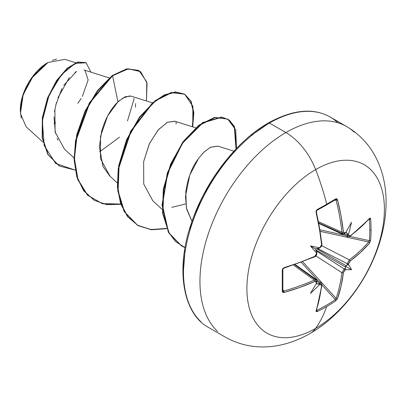 <?xml version="1.0" encoding="UTF-8"?>
<svg xmlns="http://www.w3.org/2000/svg" width="406" height="406" viewBox="0 0 406 406"><rect width="100%" height="100%" fill="white"/><g stroke="black" fill="none" stroke-linecap="round" stroke-linejoin="round"><path stroke-width="0.61" d="M316.294 212.12A193.144 108.554 -118.7 0 0 316.188 211.678A193.144 108.554 61.3 0 1 321.694 243.874A1.03 0.513 174.2 0 1 321.973 244.184A1.03 0.513 174.2 0 1 321.608 244.625L320.187 247.224A1.03 0.533 63.9 0 1 319.989 247.792A1.03 0.533 -116.1 0 0 320.187 247.224A194.357 102.002 175.8 0 1 319.014 247.792A194.357 102.002 -4.2 0 0 320.187 247.224L321.268 246.137L321.608 244.625L319.415 228.639L316.076 212.257L316.208 210.694L317.162 209.557A192.916 51.283 -18.8 0 0 326.734 204.198A194.449 112.264 -120 0 0 315.65 169.581A97.227 56.135 -60 0 1 384.396 209.278A97.227 56.135 -60 0 1 315.65 328.352A97.227 56.135 120 0 0 384.396 209.278A97.227 56.135 120 0 0 315.65 169.581A97.227 56.135 120 0 0 246.899 288.661A97.227 56.135 120 0 0 315.65 328.352A48.613 28.065 60 0 1 310.077 333.483A48.613 28.065 -120 0 0 315.65 328.352A194.449 112.264 -120 0 0 326.734 306.535A192.916 148.931 -150.8 0 1 317.162 311.569L316.208 311.701L316.076 310.971L319.415 298.659L321.608 285.342L321.268 284.444L320.187 284.52A194.357 121.567 -175.5 0 1 319.014 285.068A142.049 139.908 -72.4 0 1 310.448 293.36A142.049 24.005 -62.2 0 0 316.315 283.51A194.357 102.007 -115.8 0 0 316.406 282.337L316.01 281.404L314.868 281.449L299.927 287.407L284.073 292.493L282.784 292.401L282.277 291.427L282.277 269.985L282.784 268.584L284.073 267.691L299.927 262.398L314.868 256.303L316.01 255.252L316.406 253.765A194.357 102.007 -115.8 0 0 316.315 252.471A142.049 53.658 -109.7 0 1 310.448 245.965A142.049 53.658 -10.3 0 1 319.014 247.792L319.283 248.132L316.528 248.639L346.333 265.849L347.11 265.072A193.327 120.922 -124.5 0 0 347.242 263.707L349.338 259.835L321.765 245.711L349.338 259.835A193.144 114.39 1.3 0 0 368.663 241.976A1.03 0.746 40.9 0 1 369.556 243.138L370.622 240.423A192.916 148.936 -149.2 0 0 371.043 229.786A1.03 0.594 180 0 1 369.79 230.085A191.896 148.149 30.8 0 1 369.369 240.662A1.03 0.609 4.6 0 0 370.622 240.423L369.556 243.138L360.569 252.395L350.129 261.094L349.18 262.251L348.703 263.692A194.357 121.567 55.5 0 1 348.597 264.869A142.049 62.25 -8.2 0 1 351.494 269.665A142.049 62.245 -111.8 0 1 345.897 269.548A194.357 121.567 -175.5 0 1 344.927 270.234L343.923 271.365L343.39 272.766L341.076 286.154L337.553 298.572L335.732 300.851A192.916 148.931 -150.8 0 1 326.734 306.535A194.449 112.264 60 0 1 315.65 328.352A97.227 56.135 -60 0 1 246.899 288.661A97.227 56.135 -60 0 1 315.65 169.581A48.613 28.065 -120 0 0 285.88 132.549A121.531 70.167 120 0 0 208.882 232.176A121.531 70.167 120 0 0 217.499 331.362A121.531 70.167 -60 0 1 208.882 232.176A121.531 70.167 -60 0 1 285.88 132.549L269.422 123.048A121.531 70.167 120 0 0 192.419 222.676A121.531 70.167 120 0 0 201.041 321.862A121.531 70.167 -60 0 1 192.419 222.676A121.531 70.167 -60 0 1 269.422 123.048A2.055 1.188 -120 0 0 268.391 122.947A2.055 1.188 60 0 1 269.422 123.048A121.531 70.167 -60 0 1 337.797 122.698A121.531 70.167 120 0 0 269.422 123.048L285.88 132.549A121.531 70.167 -60 0 1 354.255 132.199A121.531 70.167 120 0 0 285.88 132.549A48.613 28.065 60 0 1 315.65 169.581A194.449 112.264 60 0 1 326.734 204.198A1.03 0.594 60 0 1 326.566 204.959A1.03 0.594 60 0 1 326.561 204.964L335.539 199.61A1.03 0.645 -121.6 0 0 335.732 198.833A192.916 51.283 161.2 0 1 326.734 204.198A192.916 51.283 -18.8 0 0 335.732 198.833L336.833 198.788L337.553 199.859L341.076 216.134L343.39 232.054L343.918 233.059L344.927 232.937A194.357 102.002 -4.2 0 0 345.897 232.278A142.049 24.005 -57.8 0 0 351.494 222.27A142.049 139.908 -47.6 0 1 348.597 233.836A194.357 121.567 55.5 0 1 348.703 235.12L349.18 236.099L350.129 235.942L360.569 227.385L369.556 218.337L370.257 218.088L370.622 218.976A192.916 148.936 30.8 0 1 371.043 229.786A192.916 148.936 30.8 0 1 370.622 240.423A1.03 0.609 -175.4 0 1 369.369 240.662A191.896 148.149 -149.2 0 0 369.79 230.085A191.896 148.149 -149.2 0 0 369.369 219.336L369.008 219.27L369.369 219.336A1.03 0.573 -4.4 0 0 370.622 218.976L369.556 218.337A194.175 109.133 178.7 0 1 350.129 235.942L348.703 235.12A194.357 121.567 -124.5 0 0 348.597 233.836L347.871 234.561L346.09 231.938L347.11 233.795A193.327 120.922 55.5 0 1 347.242 235.282A193.327 120.922 -124.5 0 0 347.11 233.795L347.871 234.561L348.597 233.836A142.049 139.908 -47.6 0 0 351.494 222.27A142.049 24.005 -57.8 0 1 345.897 232.278A194.357 102.002 175.8 0 1 344.927 232.937L343.39 232.054A194.175 115.005 -121.3 0 0 337.553 199.859L335.732 198.833A1.03 0.645 58.4 0 1 335.544 199.61A1.03 0.645 58.4 0 1 335.539 199.61L335.595 199.585M335.315 199.676L336.102 200.183A193.144 114.396 58.7 0 1 341.903 232.207L342.781 233.749L341.903 232.207L318.588 221.727L341.903 232.207A193.144 114.396 -121.3 0 0 336.102 200.183L335.818 199.656L335.315 199.676A1.03 0.645 -121.6 0 0 335.544 199.61M21.229 118.141L20.3 110.452L22.35 97.191L28.826 82.433M31.409 78.404L47.989 62.463L33.348 75.755L23.132 94.715L20.442 113.604L26.096 126.713L43.021 142.242M47.619 62.676A38.636 22.305 120 0 0 20.3 109.996L22.381 96.719L28.303 83.068L37.164 71.116L47.619 62.676M74.958 72.441L76.516 71.441L63.742 85.361M61.93 88.599L55.8 104.976M54.911 109.189L55.099 131.96L64.473 149.144L74.059 157.939M152.478 102.87L131.062 96.126L125.104 96.79L117.933 101.901C110.777 108.701 105.342 118.547 101.622 131.437L99.404 146.698L102.982 166.49L109.661 175.915L117.248 182.873M195.667 127.804L174.692 121.201L167.414 122.287L158.33 129.753L149.535 143.435L143.638 161.654L143.744 184.075L152.844 200.843L162.217 209.44M171.789 207.354L185.76 203.929M233.932 151.189L217.885 146.135L210.612 147.216L204.355 151.732L198.767 158.132L189.805 174.92L185.481 196.347L186.674 209.273L191.997 221.361L186.415 208.116L185.786 191.855C189.506 166.714 199.356 158.355 198.767 158.132L203.979 152.077L210.43 147.302L218.042 146.185M176.158 121.886L176.052 123.937L176.153 121.891M75.668 62.763L64.884 59.367L47.989 62.463M53.952 123.617L55.607 122.779M77.825 103.363L81.129 98.516M82.357 96.44L88.148 79.88L85.042 70.456M69.314 77.632L57.962 97.724M56.454 102.469L54.505 111.716M53.983 116.898L55.439 133.346M57.099 138.309L57.926 140.166M99.511 151.9L119.521 137.172M135.452 107.214L135.568 103.657M129.753 95.872L122.323 98.303M119.465 100.48L117.933 101.901L112.579 75.749L128.362 68.827L140.583 71.644L147.033 83.154L146.485 100.982L146.774 81.997L139.019 70.593L127.235 69.015L112.579 75.749L112.218 75.541L126.875 68.807L139.019 70.593M75.186 170.109L55.683 163.496L44.224 145.597L42.315 120.917L49.035 95.374L61.392 74.765L75.191 63.336L86.133 62.813L90.883 72.141L86.123 62.808L77.998 62.275L67.604 68.391L56.891 80.784L47.938 98.059L42.676 117.994L42.518 137.822L48.157 154.681L59.393 166.039L75.186 170.109M59.21 165.932L47.796 154.473L42.158 137.614L42.315 117.786L47.583 97.851L56.53 80.576L67.249 68.183L77.637 62.067L85.762 62.6L77.647 62.062L67.254 68.178L56.535 80.566L47.583 97.846L42.315 117.781L42.158 137.614L47.796 154.478L59.037 165.831M138.669 70.39L126.88 68.807L112.218 75.541L89.34 102.86L75.531 140.623L74.1 159.72L76.82 176.894L83.636 190.764L94.314 200.341M133.98 98.323L133.939 99.262M133.939 99.297L127.484 120.947M268.391 122.947C292.767 109.544 313.361 107.575 330.185 117.029L346.643 126.53C364.055 136.903 375.854 152.362 382.041 172.905C398.961 230.578 360.432 304.591 310.184 333.417C300.643 338.964 290.686 342.857 280.323 345.1C260.439 349.185 242.037 346.496 225.117 337.031L208.654 327.525C183.893 314.609 174.844 271.157 191.104 223.995C204.675 181.903 236.581 140.78 268.391 122.947A2.055 1.188 60 0 0 267.965 123.886L251.481 135.279M235.637 149.976L221.031 167.424L208.227 186.948L197.722 207.796L189.917 229.167M185.106 250.243L183.487 270.213M143.638 161.654L149.291 143.937L157.975 130.159L167.267 122.353L174.9 121.267M110.046 176.27L100.449 158.67L100.526 136.299L107.671 115.857L117.933 101.901L112.579 75.749L97.892 90.741L85.427 111.239L77.14 134.772L74.425 158.467L77.952 179.437L87.594 195.149L102.419 203.746L120.826 204.299L106.788 204.654L94.491 200.442L83.996 190.972L77.181 177.102L74.46 159.928L75.892 140.831L89.701 103.068L112.579 75.749L112.218 75.541L97.506 90.563L85.032 111.112L76.754 134.69L74.065 158.416L77.653 179.391L87.366 195.068L102.266 203.594L120.734 204.04M192.708 126.87L193.845 112.482L191.084 101.277L184.811 94.268L175.707 92.132L164.684 95.126L152.803 103.109L131.006 131.412L118.613 168.668L117.76 187.151L120.881 203.624L127.88 216.819L138.35 225.756L151.59 229.791L166.673 228.685L151.194 229.745L137.69 225.386L124.48 211.734L118.09 190.886L119.08 165.775L126.89 139.989L139.918 117.217L155.767 100.688L171.621 92.68L184.649 94.177L192.906 106.296L192.708 126.87M236.48 148.479L234.475 126.631L229.329 120.1L221.94 117.182L202.787 122.916L182.624 143.1L167.714 173.027L162.395 205.081L168.495 231.922L175.631 241.463L185.045 247.701L181.741 246.041L169.2 233.196L162.943 213.434L163.659 189.353L171.002 164.268L183.603 141.719L199.27 125.383L214.947 117.583L227.832 119.105L235.764 130.032L236.48 148.479M184.649 94.177L171.261 92.472L155.412 100.48L139.557 117.009L126.53 139.781L118.719 165.567L117.73 190.678L124.124 211.526L137.329 225.178L150.946 229.552L166.561 228.416L151.433 229.603L138.147 225.635L127.621 216.743L120.572 203.568L117.41 187.105L118.232 168.607L130.6 131.29L152.412 102.926L164.308 94.923L175.351 91.923L184.466 94.07L190.739 101.099L193.489 112.33L192.327 126.753M227.832 119.105L214.586 117.375L198.91 125.175L183.243 141.511L170.642 164.06L163.298 189.145L162.583 213.226L168.84 232.988L181.563 245.94M185.05 247.65L175.524 241.489L168.282 231.983L162.035 205.076L167.343 172.855L182.345 142.775L202.63 122.576L221.838 117.004L229.202 120.069L234.272 126.773L236.013 148.966M52.354 60.347L56.571 59.088M344.049 233.831L347.242 235.282L344.049 233.831M336.102 200.183L334.605 200.183L336.102 200.183A1.03 0.386 -14.1 0 0 337.553 199.859A1.03 0.386 165.9 0 1 336.102 200.183M316.563 281.419A1.03 0.65 -175.7 0 1 316.802 281.876A1.03 0.65 -175.7 0 1 316.406 282.337A1.03 0.65 4.3 0 0 316.802 281.876L316.035 280.074L314.264 280.084A1.03 0.513 66.2 0 1 314.868 281.449A1.03 0.513 -113.8 0 0 314.264 280.084A193.144 114.39 -178.7 0 1 283.627 291.072L282.88 289.772L283.627 291.072A1.03 0.386 74.1 0 1 284.073 292.493A194.175 114.999 1.3 0 0 314.868 281.449L316.406 282.337A194.357 102.007 64.2 0 1 316.315 283.51A142.049 24.005 -62.2 0 1 310.448 293.36A142.049 139.908 -72.4 0 0 319.014 285.068L319.283 284.073L318.243 283.799A193.327 120.922 4.5 0 0 319.593 283.165A193.327 120.922 -175.5 0 1 318.243 283.799L316.117 283.845L319.283 284.073L319.014 285.068A194.357 121.567 4.5 0 0 320.187 284.52L321.608 285.342A194.175 109.133 61.3 0 1 316.076 310.971L317.162 311.569A192.916 148.931 29.2 0 0 326.734 306.535A192.916 148.931 29.2 0 0 335.732 300.851L337.553 298.572A1.03 0.746 -160.9 0 1 336.102 298.374L302.744 261.794L336.102 298.374A193.144 114.396 -121.3 0 0 341.903 272.71L344.207 268.955L316.193 250.852L344.207 268.955A193.327 120.922 4.5 0 0 345.323 268.163L345.607 267.102L315.802 249.893L316.741 252.532L316.315 252.471A194.357 102.007 64.2 0 1 316.406 253.765L314.868 256.303A1.03 0.513 65.8 0 1 314.665 256.836A1.03 0.513 -114.2 0 0 314.868 256.303A194.175 109.133 178.7 0 1 284.073 267.691A1.03 0.376 73.3 0 1 283.906 268.214A1.03 0.376 -106.7 0 0 284.073 267.691L282.277 269.985A1.03 0.538 -1.5 0 0 282.85 269.493A1.03 0.538 178.5 0 1 282.277 269.985A192.916 51.283 78.8 0 1 282.277 291.427A1.03 0.645 1.6 0 0 282.85 290.879A1.03 0.645 -178.4 0 1 282.277 291.427L284.073 292.493A1.03 0.386 -105.9 0 0 283.627 291.072A193.144 114.39 1.3 0 0 314.264 280.084L293.528 265.133L314.264 280.084L316.051 280.084M284.058 267.95A193.144 108.554 178.7 0 1 283.627 268.077A193.144 108.554 -1.3 0 0 284.058 267.95M319.593 283.165A1.03 0.543 64.7 0 1 320.187 284.52A1.03 0.543 -115.3 0 0 319.593 283.165L316.741 281.135L319.593 283.165L321.278 283.099M316.497 310.372L316.847 310.306A1.03 0.573 64.4 0 1 317.162 311.569A1.03 0.573 -115.6 0 0 316.847 310.306L316.609 310.027L316.847 310.306A191.896 148.144 29.2 0 0 335.315 299.643L321.958 284.992L335.315 299.643A191.896 148.144 -150.8 0 1 316.847 310.306L316.32 310.316M318.304 280.982L301.303 262.342L318.304 280.982M341.903 272.71L315.888 255.892L341.903 272.71A193.144 114.396 58.7 0 1 336.102 298.374L335.315 299.643A1.03 0.609 55.4 0 1 335.732 300.851A1.03 0.609 -124.6 0 0 335.315 299.643L336.102 298.374A1.03 0.746 19.1 0 0 337.553 298.572A194.175 115.005 -121.3 0 0 343.39 272.766A1.03 0.665 -173 0 1 341.903 272.71A1.03 0.665 7 0 0 343.39 272.766L344.927 270.234A1.03 0.639 -125.1 0 0 344.207 268.955L341.903 272.71M347.242 263.707L317.548 248.497L347.242 263.707A193.327 120.922 55.5 0 1 347.11 265.072L347.866 264.636L348.597 264.869A194.357 121.567 -124.5 0 0 348.703 263.692A1.03 0.639 -174.9 0 1 347.242 263.707A1.03 0.639 5.1 0 0 348.703 263.692L350.129 261.094A194.175 114.999 1.3 0 0 369.556 243.138A1.03 0.746 -139.1 0 0 368.663 241.976L320.304 231.379L368.663 241.976A193.144 114.39 -178.7 0 1 349.338 259.835A1.03 0.665 53 0 1 350.129 261.094A1.03 0.665 -127 0 0 349.338 259.835L347.242 263.707M320.06 229.857L344.704 235.262L320.06 229.857M350.002 236.419L369.369 240.662L368.663 241.976L369.369 240.662L350.002 236.419M318.243 248.401L316.528 248.639L346.333 265.849L345.572 266.245L345.607 267.102L315.802 249.893L315.553 248.914L316.528 248.639L315.553 248.914L316.457 251.497M283.028 268.579L283.627 268.077M282.794 290.645L283.627 291.072L283.028 291.092M349.338 236.5L349.048 236.678M348.018 236.774L347.242 235.282A1.03 0.543 -4.7 0 0 348.703 235.12A1.03 0.543 175.3 0 1 347.242 235.282L347.998 236.764L318.928 223.488M315.183 256.13L314.665 256.836C316.147 256.064 316.858 254.892 316.802 253.308A1.03 0.533 176.1 0 1 316.406 253.765A1.03 0.533 -3.9 0 0 316.802 253.314L316.345 254.471M316.802 253.308L316.741 252.466L316.315 252.471A142.049 53.658 -109.7 0 1 310.448 245.965L315.553 248.914L310.448 245.965A142.049 53.658 -10.3 0 1 319.014 247.792L319.223 248.167L319.984 247.792L320.765 246.818M282.794 269.315A1.03 0.538 178.5 0 1 282.85 269.493C283.373 268.858 281.896 269.802 283.906 268.214L314.665 256.836M316.188 211.678A1.03 0.376 166.7 0 1 316.441 211.856A1.03 0.376 166.7 0 1 316.076 212.257A194.175 109.133 61.3 0 1 321.608 244.625A1.03 0.513 -5.8 0 0 321.973 244.184L321.557 246.198L320.04 247.756M316.847 210.338A1.03 0.538 -118.5 0 0 317.025 210.303A1.03 0.538 -118.5 0 0 317.162 209.557L316.076 212.257A1.03 0.376 -13.3 0 0 316.441 211.856L316.426 211.313C316.335 211.846 316.736 209.491 316.441 211.851L321.973 244.179L321.623 244.808M326.363 205.01A1.03 0.594 -120 0 0 326.566 204.959A1.03 0.594 -120 0 0 326.734 204.198A192.916 51.283 161.2 0 1 317.162 209.557A1.03 0.538 61.5 0 1 317.025 210.303A1.03 0.538 61.5 0 1 317.015 210.303C316.736 211.064 316.807 209.339 316.441 211.851M316.741 282.606L316.315 283.51L316.802 281.876M341.903 232.207A1.03 0.513 -6.2 0 0 343.39 232.054A1.03 0.513 173.8 0 1 341.903 232.207M345.328 233.095L344.724 233.511A1.03 0.65 -124.3 0 0 344.927 232.937A1.03 0.65 55.7 0 1 344.724 233.511L342.781 233.749L318.832 222.985M321.608 285.342A1.03 0.665 6.7 0 0 321.968 284.905A1.03 0.665 -173.3 0 1 321.608 285.342M345.648 232.684L345.897 232.278L345.648 232.684M316.076 310.971A1.03 0.756 18.4 0 0 316.421 310.6A1.03 0.756 -161.6 0 1 316.076 310.971M369.44 218.788L369.414 218.814A1.03 0.756 -138.4 0 0 369.556 218.337A1.03 0.756 41.6 0 1 369.409 218.819L349.931 236.475A1.03 0.665 -126.7 0 0 350.129 235.942A1.03 0.665 53.3 0 1 349.931 236.475L347.998 236.764M369.252 218.996L369.369 219.336A191.896 148.149 30.8 0 1 369.79 230.085A1.03 0.594 0 0 0 371.043 229.786A192.916 148.936 -149.2 0 0 370.622 218.976A1.03 0.573 175.6 0 1 369.369 219.336M345.897 269.548L345.328 269.036L345.323 268.163A193.327 120.922 -175.5 0 1 344.207 268.955A1.03 0.639 54.9 0 1 344.927 270.234A194.357 121.567 4.5 0 0 345.897 269.548L345.328 269.036L345.572 266.245L351.494 269.665A142.049 62.245 -111.8 0 1 345.897 269.548M316.644 252.004L316.741 252.532M319.283 248.132L318.776 248.31M345.572 266.245L347.866 264.636L348.597 264.869A142.049 62.25 -8.2 0 1 351.494 269.665L345.572 266.245M83.905 69.944L109.29 77.932M86.123 62.808L85.762 62.6M59.393 166.039L59.032 165.831M94.131 200.234L94.491 200.442M137.329 225.178L137.69 225.386M181.38 245.833L181.741 246.041M316.406 310.646L321.968 284.905L321.253 283.083L295.223 264.545M316.035 280.074L294.741 264.717M282.85 269.482L282.855 290.935M321.618 244.965L321.973 244.179M326.561 204.964L317.015 210.303"/></g></svg>
